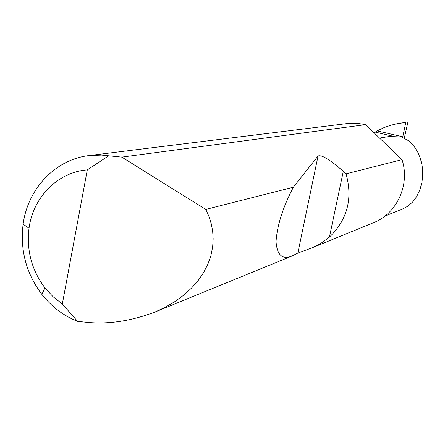 <?xml version="1.0" encoding="UTF-8"?>
<svg xmlns="http://www.w3.org/2000/svg" width="445" height="445" viewBox="0 0 445 445"><rect width="100%" height="100%" fill="white"/><g stroke="black" fill="none" stroke-linecap="round" stroke-linejoin="round"><path stroke-width="0.67" d="M374.1 132.833L375.224 132.104L392.173 136.025L388.924 136.426L401.635 137.032L407.97 140.409L411.352 143.307L414.712 147.234L417.827 152.312L420.414 158.554L422.155 165.829L422.75 173.806L422.016 181.983L419.93 189.759L416.676 196.579L412.576 202.075L408.015 206.08L403.348 208.649L384.981 216.053M121.797 157.124L205.79 209.411L208.811 216.103L211.136 223.273L212.627 230.872L213.172 238.843L212.638 247.092L210.93 255.502L207.982 263.952L203.76 272.296L198.27 280.372L191.567 288.032L183.746 295.135L174.952 301.549L165.356 307.184L155.155 311.956C131.737 320.845 109.375 324.338 88.066 322.447L77.591 321.351C63.518 315.744 51.609 306.766 41.863 294.406C26.227 273.519 19.975 250.118 23.123 224.202C27.74 188.825 55.241 159.544 88.85 155.594L101.605 155.088L121.797 157.124L365.584 124.65L357.19 123.276L348.574 123.393L88.85 155.594M402.019 159.655C410.251 184.458 397.079 213.428 373.794 222.589L311.611 248.01L297.844 253.066L292.365 255.875C282.458 260.08 277.024 255.313 276.045 241.585C277.152 225.298 282.925 207.17 293.366 187.206L318.053 156C321.646 154.587 330.057 159.699 343.295 171.331L346.049 173.85L402.019 159.655L365.584 124.65M346.049 173.85C352.957 198.492 347.411 219.591 329.411 237.152L320.889 243.37L311.611 248.004M205.79 209.411L293.366 187.206M405.796 122.481L397.385 123.632L390.554 125.323L383.94 127.654L377.176 130.891L402.808 136.815L405.796 122.481L400.85 123.037M407.887 122.186L404.31 138.173M375.224 132.104L377.176 130.891M392.173 136.025L379.552 138.072M402.664 137.427L402.808 136.815M108.73 155.767L87.298 169.907L62.322 304.002L77.591 321.351M87.298 169.907C57.822 172.031 33.058 197.263 29.031 228.24C26.35 250.262 31.656 270.143 44.956 287.887L53.038 296.698L62.322 304.002M343.295 171.331L329.411 237.152M318.053 156L297.844 253.066M155.155 311.956L292.365 255.875M44.956 287.887L41.863 294.406M29.031 228.24L23.123 224.202"/></g></svg>
